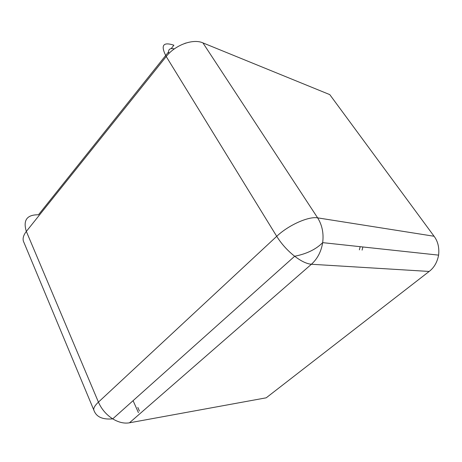 <?xml version="1.0" encoding="UTF-8"?>
<svg xmlns="http://www.w3.org/2000/svg" width="462" height="462" viewBox="0 0 462 462"><rect width="100%" height="100%" fill="white"/><g stroke="black" fill="none" stroke-linecap="round" stroke-linejoin="round"><path stroke-width="0.69" d="M429.158 271.448L311.411 264.258C306.722 263.848 301.143 261.18 294.669 256.254C287.468 250.577 281.485 243.93 276.715 236.325L166.228 56.526L26.34 231.422L98.423 402.125L276.715 236.325C288.444 225.15 308.558 216.164 317.631 217.862L202.928 42.891L329.776 94.618L434.072 236.255C437.901 241.331 439.414 247.62 438.611 255.134C437.208 262.312 434.055 267.746 429.158 271.448L266.204 397.817L129.452 422.811L311.411 264.258C317.481 258.766 321.229 251.559 322.667 242.642L322.667 242.642C323.856 233.374 322.176 225.11 317.631 217.862L434.072 236.255M186.047 42.989L184.69 43.445M362.093 250.121L362.884 246.974M359.384 249.85L360.181 246.685M93.757 409.927L24.007 242.608C22.274 239.42 23.054 235.689 26.34 231.422C22.898 220.172 26.94 214.628 38.467 214.79L168.543 51.911M171.171 48.62L173.891 45.212C162.959 41.615 160.406 45.386 166.228 56.526C175.127 44.976 193.104 38.404 202.928 42.891M438.611 255.134L322.667 242.642C316.072 249.318 306.739 253.857 294.669 256.254L112.722 418.867C106.272 414.709 101.507 409.13 98.423 402.125C94.317 406.046 92.908 408.991 94.19 410.966C96.702 417.111 102.882 419.744 112.722 418.867C118.59 422.401 124.168 423.718 129.452 422.811M174.341 48.891C169.739 47.892 167.902 49.463 168.826 53.604M137.809 407.415L139.409 410.989M138.427 412.641L133.085 400.669"/></g></svg>
